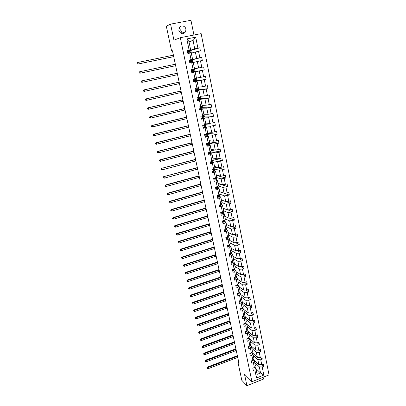 <?xml version="1.0" encoding="UTF-8"?>
<svg xmlns="http://www.w3.org/2000/svg" width="406" height="406" viewBox="0 0 406 406"><rect width="100%" height="100%" fill="white"/><g stroke="black" fill="none" stroke-linecap="round" stroke-linejoin="round"><path stroke-width="0.61" d="M178.879 30.531C180.878 34.408 183.152 34.764 185.704 31.592L185.902 29.181C185.314 25.471 180.142 24.715 179.036 28.197L178.879 30.531M181.137 33.485L181.35 31.079L179.051 28.151M193.936 35.028L190.962 20.3L170.561 24.137L166.313 26.172L171.611 51.034L172.484 50.857M269.046 374.895L201.143 33.612L180.31 37.707L251.948 381.711L269.046 374.895M251.948 381.711L244.473 374.093L246.924 385.7L263.494 379.077L263.124 377.255M246.924 385.7L241.814 380.32L237.921 362.05L238.921 363.045L172.464 50.755L171.611 51.034M190.16 50.298L194.748 48.903L193.053 40.554L195.707 37.179L197.925 48.172L199.788 47.791L190.835 50.496M189.029 41.95L193.053 40.554L188.912 41.382L190.627 49.745L189.5 50.09M194.748 48.903L197.925 48.172M192.084 59.657L196.692 58.479L195.372 51.983L200.407 50.877L199.788 47.791M198.549 51.257L199.864 57.774L201.711 57.388L192.718 59.677M194.535 68.827L198.62 67.975L197.311 61.529L202.325 60.448L201.711 57.388M200.478 60.839L201.782 67.3L203.624 66.904L204.233 69.939L195.179 71.695M196.428 78.059L200.534 77.394L199.234 70.999L204.233 69.939M202.391 70.334L203.685 76.744L205.517 76.343L206.121 79.353L197.027 80.708M198.301 87.219L202.427 86.732L201.143 80.393L206.121 79.353M204.294 79.759L205.573 86.118L207.4 85.702L207.999 88.686L198.859 89.655M200.163 96.303L204.309 95.999L203.03 89.711L207.999 88.686M206.177 89.102L207.446 95.41L209.263 94.989L209.856 97.947L200.676 98.531M202.01 105.321L206.177 105.19L204.908 98.952L209.856 97.947M208.045 98.369L209.308 104.626L211.11 104.2L211.699 107.133L202.477 107.336M203.842 114.264L208.024 114.304L206.771 108.118L211.699 107.133M209.897 107.565L211.15 113.771L212.947 113.335L213.531 116.248L204.269 116.075M205.659 123.135L209.861 123.348L208.618 117.212L213.531 116.248M211.739 116.684L212.977 122.84L214.764 122.399L215.347 125.287L206.045 124.743M207.466 131.94L211.683 132.32L210.445 126.23L215.347 125.287M213.561 125.728L214.789 131.833L216.571 131.387L217.144 134.254L207.811 133.351M209.252 140.674L213.49 141.222L212.262 135.183L217.144 134.254M215.368 134.706L216.591 140.76L218.362 140.303L218.93 143.151L209.557 141.892M211.029 149.342L215.281 150.047L214.069 144.059L218.93 143.151M217.164 143.607L218.377 149.616L220.138 149.154L220.702 151.971L211.293 150.362M212.795 157.939L217.063 158.807L215.855 152.864L220.702 151.971M218.946 152.438L220.148 158.401L221.899 157.929L222.463 160.73L213.018 158.776M214.541 166.475L218.824 167.5L217.626 161.603L222.463 160.73M220.712 161.202L221.904 167.115L223.645 166.638L224.203 169.414L214.728 167.12M216.276 174.94L220.575 176.123L219.387 170.271L224.203 169.414M222.463 169.891L223.645 175.762L225.381 175.28L225.934 178.031L216.423 175.407M217.997 183.345L222.315 184.679L221.133 178.873L225.934 178.031M224.203 178.518L225.376 184.339L227.101 183.852L227.649 186.582L218.108 183.629M219.707 191.683L224.036 193.165L222.869 187.405L227.649 186.582M225.929 187.075L227.091 192.85L228.811 192.358L229.354 195.068L219.778 191.789M221.402 199.96L225.746 201.589L224.584 195.875L229.354 195.068M227.639 195.565L228.796 201.3L230.506 200.797L231.044 203.487L225.934 201.569M223.082 208.171L227.446 209.948L226.294 204.274L231.044 203.487M229.339 203.99L230.486 209.679L232.186 209.171L232.724 211.841L227.949 209.902M224.751 216.322L229.126 218.24L227.984 212.612L232.724 211.841M231.024 212.348L232.161 217.997L233.856 217.484L234.389 220.133L229.918 218.179M226.411 224.411L230.801 226.472L229.664 220.884L234.389 220.133M232.694 220.646L233.826 226.249L235.51 225.726L236.038 228.36L231.836 226.396M228.055 232.44L232.455 234.638L231.334 229.096L236.038 228.36M234.353 228.877L235.475 234.435L237.155 233.912L237.677 236.52L233.719 234.556M229.689 240.408L234.105 242.747L232.988 237.246L236.003 237.048L237.677 236.52M236.003 237.048L237.114 242.565L238.784 242.032L239.301 244.625L235.561 242.656M231.308 248.32L235.734 250.791L234.627 245.331L237.637 245.153L239.301 244.625M237.637 245.153L238.738 250.629L240.403 250.091L240.915 252.664L237.378 250.7M232.917 256.171L237.358 258.774L236.256 253.354L239.261 253.202L240.915 252.664M239.261 253.202L240.352 258.632L242.006 258.094L242.519 260.642L239.159 258.688M234.516 263.966L238.967 266.696L237.875 261.322L240.87 261.185L242.519 260.642M240.87 261.185L241.956 266.575L243.6 266.031L244.107 268.564L240.92 266.62M236.099 271.7L240.565 274.563L239.479 269.224L242.468 269.112L244.107 268.564M242.468 269.112L243.544 274.461L245.183 273.908L245.686 276.425L242.651 274.492M237.672 279.379L242.149 282.368L241.073 277.07L244.052 276.978L245.686 276.425M244.052 276.978L245.122 282.287L246.752 281.728L247.254 284.225L244.356 282.307M239.235 287.001L243.722 290.117L242.651 284.86L245.625 284.784L247.254 284.225M245.625 284.784L246.691 290.057L248.31 289.493L248.807 291.97L246.046 290.067M240.783 294.573L245.28 297.806L244.224 292.589L247.188 292.533L248.807 291.97M247.188 292.533L248.244 297.765L249.857 297.197L250.35 299.653L247.711 297.771M242.326 302.084L246.833 305.439L245.782 300.257L248.741 300.222L250.35 299.653M248.741 300.222L249.786 305.419L251.395 304.845L251.882 307.286L249.355 305.419M243.854 309.545L248.37 313.021L247.325 307.875L250.279 307.86L251.882 307.286M250.279 307.86L251.319 313.016L252.918 312.437L253.405 314.858L250.984 313.016M245.371 316.949L249.898 320.542L248.863 315.437L251.806 315.437L253.405 314.858M251.806 315.437L252.836 320.557L254.43 319.974L254.912 322.379L252.593 320.552M246.878 324.303L251.415 328.007L250.385 322.943L253.324 322.958L254.912 322.379M253.324 322.958L254.349 328.043L255.932 327.454L256.414 329.839L254.181 328.038M247.137 330.565L252.918 335.422L251.898 330.393L254.826 330.428L256.414 329.839M254.826 330.428L255.846 335.473L257.424 334.884L257.901 337.249L255.76 335.473M248.685 337.838L254.415 342.781L253.4 337.787L256.323 337.843L257.901 337.249M256.323 337.843L257.333 342.852L258.906 342.253L259.378 344.608L257.318 342.847L254.415 342.781M250.258 345.095L255.897 350.089L254.892 345.13L257.805 345.202L259.378 344.608M257.805 345.202L258.81 350.175L260.373 349.576L260.845 351.911L258.845 350.16M251.837 352.322L257.368 357.346L256.369 352.418L259.282 352.51L260.845 351.911M259.282 352.51L260.276 357.442L261.834 356.844L262.296 359.158L260.353 357.412M253.4 359.498L258.83 364.547L257.84 359.66L260.743 359.767L262.296 359.158M260.743 359.767L261.728 364.664L263.281 364.055L263.743 366.359L261.85 364.618M255.963 368.638L260.55 373.023L259.297 366.841L262.195 366.968L263.743 366.359M262.195 366.968L263.829 375.078L256.521 377.981L254.846 369.851L253.283 370.465L252.806 368.156L254.374 367.542L253.364 362.629L251.791 363.238L251.309 360.914L252.887 360.305L251.867 355.351L250.289 355.96L249.802 353.616L251.385 353.012L250.36 348.028L248.776 348.627L248.289 346.267L249.878 345.668L248.842 340.644L247.249 341.243L246.762 338.863L248.355 338.269L247.315 333.209L245.716 333.803L245.219 331.408L246.823 330.814L245.777 325.719L244.168 326.307L243.671 323.897L245.28 323.308L244.224 318.177L242.61 318.761L242.108 316.325L243.727 315.746L242.661 310.575L241.037 311.153L240.535 308.702L242.159 308.124L241.088 302.917L239.459 303.49L238.946 301.024L240.58 300.45L239.504 295.203L237.865 295.771L237.353 293.284L238.992 292.716L237.906 287.428L236.256 287.991L235.744 285.489L237.388 284.926L236.297 279.597L234.643 280.155L234.12 277.633L235.774 277.075L234.673 271.71L233.014 272.264L232.486 269.716L234.15 269.168L233.039 263.758L231.369 264.306L230.841 261.743L232.511 261.195L231.395 255.75L229.715 256.293L229.182 253.709L230.862 253.166L229.735 247.675L228.05 248.213L227.512 245.61L229.197 245.077L228.06 239.54L226.37 240.073L225.827 237.454L227.522 236.921L226.375 231.344L224.675 231.872L224.132 229.233L225.832 228.705L224.68 223.087L222.97 223.61L222.422 220.945L224.132 220.428L222.965 214.764L221.25 215.276L220.697 212.597L222.417 212.084L221.245 206.375L219.519 206.882L218.961 204.177L220.686 203.675L219.504 197.92L217.773 198.422L217.21 195.697L218.946 195.2L217.753 189.399L216.012 189.896L215.444 187.151L217.19 186.658L215.987 180.812L214.236 181.304L213.668 178.533L215.419 178.046L214.211 172.159L212.45 172.641L211.871 169.85L213.637 169.368L212.414 163.435L210.648 163.912L210.064 161.101L211.841 160.624L210.607 154.64L208.831 155.112L208.248 152.275L210.024 151.808L208.785 145.779L206.999 146.241L206.41 143.384L208.197 142.922L206.948 136.842L205.152 137.299L204.558 134.416L206.36 133.965L205.096 127.834L203.294 128.286L202.695 125.378L204.502 124.931L203.233 118.755L201.417 119.197L200.813 116.268L202.63 115.827L201.351 109.6L199.529 110.036L198.92 107.082L200.742 106.651L199.453 100.373L197.62 100.8L197.006 97.821L198.844 97.399L197.539 91.066L195.697 91.487L195.078 88.488L196.925 88.072L195.611 81.687L193.758 82.098L193.134 79.074L194.992 78.662L193.667 72.227L191.805 72.633L191.175 69.583L193.043 69.182L191.708 62.691L189.835 63.087L189.201 60.012L191.074 59.616L189.729 53.074L187.851 53.46L187.212 50.359L189.094 49.974L186.826 38.935L195.707 37.179M189.729 53.074L191.256 52.831L192.591 59.337L191.459 59.626M189.896 60.027L189.262 60.195M192.591 59.337L191.074 59.616M191.322 53.15L195.372 51.983M196.692 58.479L199.864 57.774M191.708 62.691L193.215 62.397L194.54 68.853L193.043 69.182M193.241 62.509L197.311 61.529M198.62 67.975L201.782 67.3M194.992 78.662L196.474 78.287L195.159 71.882L194.022 72.106M192.51 72.395L191.81 72.532M195.159 71.882L193.667 72.227M194.591 71.898L199.234 70.999M200.534 77.394L203.685 76.744M196.925 88.072L198.392 87.645L197.088 81.296L195.946 81.464M194.251 81.713L193.718 81.789M197.088 81.296L195.611 81.687M196.479 81.083L201.143 80.393M202.427 86.732L205.573 86.118M198.844 97.399L200.29 96.927L199.001 90.629L197.849 90.746M195.915 90.939L195.616 90.969M199.001 90.629L197.539 91.066M198.346 90.198L203.03 89.711M204.309 95.999L207.446 95.41M200.742 106.651L202.178 106.133L200.899 99.886L199.742 99.952M197.499 100.079L198.605 100.302L200.29 99.663L200.062 98.567L198.377 98.729M200.899 99.886L199.453 100.373M200.199 99.237L204.908 98.952M206.177 105.19L209.308 104.626M202.63 115.827L204.051 115.268L202.782 109.072L201.62 109.087M202.782 109.072L201.351 109.6M202.041 108.204L206.771 108.118M208.024 114.304L211.15 113.771M204.502 124.931L205.908 124.327L204.644 118.176L203.477 118.146M204.644 118.176L203.233 118.755M203.868 117.101L208.618 117.212M209.861 123.348L212.977 122.84M206.36 133.965L207.745 133.315L206.497 127.215L205.324 127.134M206.497 127.215L205.096 127.834M205.675 125.931L210.445 126.23M211.683 132.32L214.789 131.833M208.197 142.922L209.572 142.227L208.334 136.177L207.156 136.051M208.334 136.177L206.948 136.842M207.471 134.685L212.262 135.183M213.49 141.222L216.591 140.76M210.024 151.808L211.384 151.073L210.156 145.069L208.973 144.896M210.156 145.069L208.785 145.779M209.257 143.379L214.069 144.059M215.281 150.047L218.377 149.616M211.841 160.624L213.18 159.847L211.962 153.894L210.775 153.671M211.962 153.894L210.607 154.64M210.973 151.991L215.855 152.864M217.063 158.807L220.148 158.401M213.637 169.368L214.967 168.551L213.754 162.644L212.566 162.38M213.754 162.644L212.414 163.435M212.389 160.477L217.626 161.603M218.824 167.5L221.904 167.115M215.419 178.046L216.738 177.189L215.535 171.327L214.338 171.017M215.535 171.327L214.211 172.159M214.282 168.992L219.387 170.271M220.575 176.123L223.645 175.762M217.19 186.658L218.494 185.755L217.301 179.944L216.099 179.589M217.301 179.944L215.987 180.812M216.281 177.483L221.133 178.873M222.315 184.679L225.376 184.339M218.946 195.2L220.235 194.261L219.052 188.491L217.844 188.095M219.052 188.491L217.753 189.399M218.245 185.928L222.869 187.405M224.036 193.165L227.091 192.85M220.686 203.675L221.96 202.695L220.788 196.971L219.58 196.529M220.788 196.971L219.504 197.92M220.164 194.312L224.584 195.875M225.746 201.589L228.796 201.3M222.417 212.084L223.676 211.069L222.513 205.385L221.3 204.903M222.513 205.385L221.245 206.375M221.94 202.599L226.294 204.274M227.446 209.948L230.486 209.679M224.132 220.428L225.381 219.377L224.224 213.739L223.006 213.216M224.224 213.739L222.965 214.764M223.62 210.79L227.984 212.612M229.126 218.24L232.161 217.997M225.832 228.705L227.066 227.619L225.924 222.026L224.701 221.463M225.924 222.026L224.68 223.087M225.284 218.92L229.664 220.884M230.801 226.472L233.826 226.249M227.522 236.921L228.745 235.8L227.609 230.248L226.381 229.644M227.609 230.248L226.375 231.344M226.939 226.99L231.334 229.096M232.455 234.638L235.475 234.435M229.197 245.077L230.405 243.915L229.278 238.408L228.05 237.764M229.278 238.408L228.06 239.54M228.583 235.003L232.988 237.246M234.105 242.747L237.114 242.565M230.862 253.166L232.059 251.974L230.938 246.508L229.705 245.828M230.938 246.508L229.735 247.675M230.207 242.95L234.627 245.331M235.734 250.791L238.738 250.629M232.511 261.195L233.699 259.967L232.582 254.542L231.349 253.826M232.582 254.542L231.395 255.75M231.826 250.842L236.256 253.354M237.358 258.774L240.352 258.632M234.15 269.168L235.323 267.904L234.216 262.52L232.978 261.763M234.216 262.52L233.039 263.758M233.43 258.673L237.875 261.322M238.967 266.696L241.956 266.575M235.774 277.075L236.937 275.781L235.84 270.437L234.597 269.645M235.84 270.437L234.673 271.71M235.023 266.448L239.479 269.224M240.565 274.563L243.544 274.461M237.388 284.926L238.535 283.596L237.449 278.293L236.201 277.465M237.449 278.293L236.297 279.597M236.607 274.167L241.073 277.07M242.149 282.368L245.122 282.287M238.992 292.716L240.129 291.356L239.048 286.093L237.799 285.225M239.048 286.093L237.906 287.428M238.175 281.83L242.651 284.86M243.722 290.117L246.691 290.057M240.58 300.45L241.707 299.06L240.636 293.832L239.378 292.934M240.636 293.832L239.504 295.203M239.733 289.437L244.224 292.589M245.28 297.806L248.244 297.765M242.159 308.124L243.27 306.703L242.209 301.516L240.951 300.582M242.209 301.516L241.088 302.917M241.281 296.984L245.782 300.257M246.833 305.439L249.786 305.419M243.727 315.746L244.828 314.29L243.773 309.144L242.509 308.174M243.773 309.144L242.661 310.575M242.818 304.48L247.325 307.875M248.37 313.021L251.319 313.016M245.28 323.308L246.371 321.826L245.32 316.71L244.057 315.711M245.32 316.71L244.224 318.177M244.341 311.925L248.863 315.437M249.898 320.542L252.836 320.557M246.823 330.814L247.904 329.302L246.863 324.227L245.594 323.191M246.863 324.227L245.777 325.719M245.853 319.314L250.385 322.943M251.415 328.007L254.349 328.043M248.355 338.269L249.421 336.726L248.391 331.687L247.122 330.621M248.391 331.687L247.315 333.209M247.355 326.647L251.898 330.393M252.918 335.422L255.846 335.473M249.878 345.668L250.933 344.095L249.908 339.096L248.634 337.995M249.908 339.096L248.842 340.644M248.848 333.93L253.4 337.787M251.385 353.012L252.43 351.413L251.415 346.445L250.142 345.318M251.415 346.445L250.36 348.028M250.329 341.162L254.892 345.13M255.897 350.089L258.81 350.175M252.887 360.305L253.917 358.676L252.908 353.748L251.654 352.601M252.908 353.748L251.867 355.351M251.801 348.343L256.369 352.418M257.368 357.346L260.276 357.442M254.374 367.542L255.399 365.887L254.395 360.995L253.171 359.853M254.395 360.995L253.364 362.629M253.263 355.473L257.84 359.66M258.83 364.547L261.728 364.664M256.521 377.981L257.135 374.373L255.866 368.186L254.674 367.049M255.866 368.186L254.846 369.851M170.561 24.137L173.941 40.153L180.31 37.707M238.647 361.771L237.921 362.05M254.714 362.553L259.297 366.841M257.135 374.373L260.55 373.023L263.829 375.078M187.745 50.628L187.313 50.76M228.116 232.471L228.131 232.795M226.467 224.437L226.507 224.883M224.812 216.347L224.873 216.916M223.143 208.197L223.229 208.882M221.458 199.98L221.575 200.792M219.763 191.703L219.9 192.642M218.052 183.36L218.22 184.431M216.332 174.956L216.525 176.153M214.596 166.485L214.815 167.815M212.851 157.949L213.094 159.416M211.084 149.352L211.359 150.951M209.308 140.679L209.663 142.404L209.085 142.552M207.522 131.945L207.902 133.807L207.192 133.99M205.715 123.14L206.126 125.144L204.228 125.677L204.37 126.373L205.614 125.621L204.553 125.576M203.898 114.264L204.34 116.415L203.518 116.613M202.066 105.316L202.538 107.615L201.949 107.757M200.219 96.303L200.721 98.749L200.128 98.886M198.356 87.214L198.889 89.812L198.295 89.944M196.479 78.048L197.042 80.799L196.448 80.936M194.586 68.812L195.184 71.72L194.586 71.852M193.292 62.494L192.703 59.621L192.099 59.748M191.378 53.135L190.81 50.374L190.201 50.496M190.627 49.745L189.094 49.974M186.826 38.935L188.912 41.382M253.242 367.983L253.74 368.029L254.486 367.354M237.718 357.412L207.928 368.765L207.669 367.648L206.837 367.851L207.116 368.506L207.014 368.059M237.485 356.306L207.669 367.648L207.227 367.136L237.358 355.712M207.227 367.136L206.837 367.851M207.116 368.506L207.928 368.765M251.634 360.787L252.263 360.848L253.05 360.041M236.251 350.5L206.329 361.776L206.07 360.655L205.233 360.868L205.512 361.518L205.411 361.071M236.013 349.388L206.07 360.655L205.629 360.152L235.891 348.805M205.629 360.152L205.233 360.868M205.512 361.518L206.329 361.776M250.01 353.535L250.771 353.616L251.608 352.667M234.769 343.542L204.715 354.742L204.457 353.611L203.619 353.834L203.898 354.484L203.797 354.032M234.531 342.425L204.457 353.611L204.02 353.124L234.409 341.857M204.02 353.124L203.619 353.834M203.898 354.484L204.715 354.742M248.376 346.232L249.274 346.328L250.162 345.242M233.277 336.538L203.096 347.663L202.833 346.521L201.995 346.754L202.274 347.399L202.173 346.947M233.039 335.412L202.833 346.521L202.396 346.044L232.922 334.854M202.396 346.044L201.995 346.754M202.274 347.399L203.096 347.663M246.762 338.878L247.761 338.99L248.705 337.762M231.775 329.484L201.462 340.527L201.198 339.38L200.361 339.624L200.64 340.269L200.534 339.807M231.537 328.347L201.198 339.38L200.762 338.919L231.42 327.804M200.762 338.919L200.361 339.624M200.64 340.269L201.462 340.527M245.234 331.479L246.239 331.6L247.005 331.002L247.244 330.225M230.268 322.379L199.818 333.341L199.554 332.189L198.712 332.438L198.991 333.082L198.889 332.621M230.024 321.237L199.554 332.189L199.118 331.738L229.908 320.71M199.118 331.738L198.712 332.438M198.991 333.082L199.818 333.341M243.696 324.029L244.706 324.155L245.478 323.562L245.777 322.633M228.745 315.229L198.164 326.109L197.895 324.942L197.057 325.206L197.336 325.845L197.23 325.384M228.497 314.077L197.895 324.942L197.463 324.506L228.39 313.559M197.463 324.506L197.057 325.206M197.336 325.845L198.164 326.109M242.149 316.523L243.158 316.655L243.935 316.076L244.305 314.98M227.213 308.022L196.494 318.822L196.225 317.649L195.382 317.923L195.662 318.563L195.555 318.091M226.964 306.865L196.225 317.649L195.793 317.228L226.858 306.363M195.793 317.228L195.382 317.923M195.662 318.563L196.494 318.822M240.585 308.961L241.606 309.098L242.387 308.53L242.818 307.286M225.665 300.77L194.814 311.483L194.545 310.301L193.703 310.585L193.982 311.219L193.87 310.747M225.416 299.603L194.545 310.301L194.114 309.89L225.315 299.115M194.114 309.89L193.703 310.585M193.982 311.219L194.814 311.483M239.012 301.343L240.037 301.485L240.824 300.927L241.281 299.582M224.112 293.467L193.124 304.089L192.85 302.901L192.008 303.196L192.287 303.83L192.175 303.353M223.863 292.29L192.85 302.901L192.424 302.506L223.762 291.818M192.424 302.506L192.008 303.196M192.287 303.83L193.124 304.089M237.429 293.67L238.459 293.817L239.251 293.269L239.713 291.853M222.549 286.108L191.419 296.644L191.145 295.446L190.297 295.751L190.576 296.385L190.47 295.908M222.295 284.926L191.145 295.446L190.718 295.066L222.199 284.464M190.718 295.066L190.297 295.751M190.576 296.385L191.419 296.644M235.835 285.936L236.865 286.093L237.667 285.555L238.119 284.083M220.971 278.699L189.703 289.148L189.424 287.94L188.582 288.255L188.861 288.884L188.749 288.402M220.717 277.506L189.424 287.94L189.003 287.575L220.62 277.059M189.003 287.575L188.582 288.255M188.861 288.884L189.703 289.148M234.226 278.151L235.267 278.313L236.069 277.785L236.51 276.253M219.382 271.238L187.973 281.597L187.694 280.379L186.846 280.703L187.125 281.333L187.019 280.845M219.128 270.036L187.694 280.379L187.273 280.028L219.037 269.604M187.273 280.028L186.846 280.703M187.125 281.333L187.973 281.597M232.608 270.3L233.648 270.472L234.46 269.954L234.896 268.366M233.577 269.356L234.105 269.183M217.783 263.722L186.232 273.984L185.953 272.761L185.106 273.101L185.385 273.725L185.273 273.233M217.525 262.515L185.953 272.761L185.532 272.421L217.438 262.098M185.532 272.421L185.106 273.101M185.385 273.725L186.232 273.984M230.973 262.393L232.024 262.57L232.836 262.063L233.262 260.419M231.892 261.398L232.668 261.033M216.175 256.156L184.476 266.321L184.197 265.088L183.35 265.438L183.624 266.062L183.512 265.57M215.911 254.938L184.197 265.088L183.781 264.768L215.83 254.532M183.781 264.768L183.35 265.438M183.624 266.062L184.476 266.321M229.329 254.43L230.385 254.613L231.207 254.115L231.623 252.41M230.217 253.374L230.532 253.501L231.121 252.908M214.551 248.528L182.71 258.602L182.426 257.358L181.578 257.719L181.858 258.338L181.741 257.846M214.287 247.305L182.426 257.358L182.01 257.054L214.206 246.919M182.01 257.054L181.578 257.719M181.858 258.338L182.71 258.602M227.675 246.401L228.73 246.589L229.557 246.107L229.963 244.341M228.542 245.285L228.877 245.478L229.568 244.722M212.917 240.849L180.929 250.827L180.645 249.573L179.792 249.944L180.071 250.563L179.959 250.06M212.653 239.616L180.645 249.573L180.234 249.279L212.571 239.246M180.234 249.279L179.792 249.944M180.071 250.563L180.929 250.827M226.005 238.312L227.066 238.51L227.903 238.038L228.375 237.17L228.299 236.211M226.868 237.129L227.213 237.388L228.02 236.465M227.04 237.074L227.213 237.388M211.272 233.115L179.137 242.991L178.848 241.727L177.995 242.113L178.275 242.727L178.163 242.225M211.003 231.872L178.848 241.727L178.437 241.453L210.927 231.516M178.437 241.453L177.995 242.113M178.275 242.727L179.137 242.991M224.32 230.161L225.391 230.364L226.228 229.908L226.715 229.07L226.619 228.015M225.193 228.903L225.538 229.243L226.472 228.142M225.431 228.832L225.234 229.091L225.538 229.243M209.613 225.325L177.331 235.099L177.041 233.826L176.189 234.221L176.468 234.835L176.351 234.328M209.344 224.071L177.041 233.826L176.63 233.567L209.273 223.731M176.63 233.567L176.189 234.221M176.468 234.835L177.331 235.099M222.625 221.95L223.701 222.163L224.548 221.712L225.041 220.91L224.924 219.758M223.523 220.61L223.848 221.031L224.894 219.783M223.818 220.519L223.549 220.889L223.848 221.031M207.943 217.474L175.509 227.147L175.214 225.868L174.367 226.274L174.646 226.883L174.524 226.37M207.674 216.215L175.214 225.868L174.813 225.619L207.603 215.89M174.813 225.619L174.367 226.274M174.646 226.883L175.509 227.147M220.92 213.673L222.001 213.891L222.848 213.454L223.412 212.379L223.219 211.455M221.859 212.247L222.148 212.754L223.219 211.435M222.209 212.145L221.843 212.627L222.148 212.754M206.258 209.572L173.677 219.133L173.382 217.844L172.53 218.266L172.809 218.875L172.687 218.357M205.989 208.298L173.382 217.844L172.981 217.616L205.923 207.994M172.981 217.616L172.53 218.266M172.809 218.875L173.677 219.133M219.199 205.334L220.285 205.563L221.138 205.137L221.712 204.106L221.519 203.173M220.402 203.974L220.118 203.944M220.245 203.802L220.433 204.421L221.488 203.061M220.595 203.7L220.133 204.299L220.433 204.421M204.563 201.604L171.829 211.064L171.53 209.765L170.677 210.196L170.956 210.8L170.84 210.283M204.289 200.325L171.53 209.765L171.134 209.552L204.228 200.036M171.134 209.552L170.677 210.196M170.956 210.8L171.829 211.064M217.464 196.93L218.555 197.164L219.418 196.753L220.001 195.768L219.808 194.824M218.636 195.656L218.352 195.631M218.91 195.21L218.464 195.433L218.702 196.017L219.204 195.728L219.707 194.641M219.017 195.144L218.403 195.905L218.702 196.017M202.858 193.581L169.967 202.934L169.667 201.625L168.815 202.066L169.094 202.67L168.972 202.147M202.584 192.292L169.667 201.625L169.272 201.427L202.523 192.018M169.272 201.427L168.815 202.066M169.094 202.67L169.967 202.934M215.713 188.46L216.809 188.699L217.682 188.303L218.281 187.369L218.083 186.41M217.438 186.486L216.708 186.968L216.961 187.547L217.469 187.267L218.002 186.603L217.88 186.181M217.362 186.577L216.667 187.45L216.961 187.547M201.137 185.501L168.089 194.738L167.79 193.418L166.937 193.875L167.211 194.474L167.094 193.946M200.858 184.197L167.79 193.418L167.394 193.241L200.808 183.943M167.394 193.241L166.937 193.875M167.211 194.474L168.089 194.738M213.952 179.924L215.053 180.173L215.931 179.787L216.545 178.904L216.342 177.935M215.865 177.757L214.941 178.442L215.205 179.016L215.718 178.741L216.332 177.869L215.992 177.676M215.616 178.041L214.916 178.924L215.205 179.016M199.402 177.356L166.201 186.481L165.897 185.156L165.044 185.623L165.318 186.222L165.196 185.689M199.123 176.047L165.897 185.156L165.506 184.994L199.072 175.808M165.506 184.994L165.044 185.623M165.318 186.222L166.201 186.481M212.176 171.322L213.287 171.576L214.165 171.205L214.794 170.378L214.591 169.388M214.322 168.947L213.16 169.845L213.434 170.413L213.952 170.155L214.581 169.332L214.145 169.135M213.84 169.459L213.155 170.327M197.656 169.155L164.298 178.163L163.994 176.823L163.136 177.31L163.415 177.904L163.288 177.366M197.377 167.83L163.603 176.681L197.331 167.612M163.603 176.681L163.136 177.31M163.415 177.904L164.298 178.163M211.501 162.913L210.389 162.654L211.501 162.913L212.389 162.552L213.028 161.776L212.825 160.781M212.688 160.131L211.369 161.177L211.648 161.74L212.734 160.938L212.318 160.548M211.978 160.543L212.023 161.055L211.379 161.664M195.9 160.888L162.38 169.784L162.07 168.434L161.212 168.932L161.492 169.52L161.37 168.982M195.616 159.558L161.684 168.307L195.575 159.355M161.684 168.307L161.212 168.932M161.492 169.52L162.38 169.784M208.582 153.91L209.704 154.184L210.597 153.833L211.252 153.113L211.044 152.103M209.704 154.184L208.588 153.925M210.887 151.342L209.562 152.443L209.851 153.006L210.953 152.25L210.465 151.895M210.191 152.128L209.587 152.935M194.129 152.56L160.446 161.334L159.401 161.03L159.279 160.487L159.401 161.03M193.84 151.22L160.137 159.974L160.446 161.334L159.553 161.07M159.431 160.527L160.137 159.974L159.751 159.868L193.804 151.037M159.751 159.868L159.279 160.487M206.766 145.099L207.892 145.378L208.791 145.049L209.46 144.379L209.252 143.354M207.892 145.378L206.771 145.125M209.07 142.481L207.74 143.638L208.039 144.196L209.156 143.491L208.572 143.176M208.283 143.374L208.44 143.617L207.786 144.135M192.342 144.166L158.497 152.823L157.452 152.524L157.325 151.976L157.452 152.524M192.053 142.816L158.183 151.453L158.497 152.823L157.604 152.56M157.477 152.011L158.183 151.453L157.802 151.367L192.018 142.653M157.802 151.367L157.325 151.976M204.934 136.218L206.065 136.507L206.974 136.188L207.654 135.579L207.441 134.538M206.065 136.507L204.939 136.259M207.238 133.549L207.202 133.98L205.903 134.767L206.212 135.32L207.344 134.66L206.634 134.401M206.268 134.569L206.7 134.66L205.974 135.269M190.541 135.711L156.533 144.247L155.488 143.957L155.361 143.404L155.488 143.957M190.252 134.35L156.219 142.866L156.533 144.247L155.635 143.983M155.508 143.43L156.219 142.866L155.838 142.795L190.221 134.203M155.838 142.795L155.361 143.404M203.086 127.271L204.223 127.565L205.137 127.261L205.837 126.708L205.619 125.652M204.223 127.565L203.096 127.322M204.132 125.728L204.878 125.779L204.147 126.327M205.395 124.546L205.472 124.931L204.771 125.479L204.644 124.87M188.729 127.195L154.554 135.604L153.504 135.32L153.377 134.762L153.504 135.32M188.435 125.819L154.234 134.208L154.554 135.604L153.656 135.34M153.529 134.782L154.234 134.208L153.864 134.163L188.409 125.698M153.864 134.163L153.377 134.762M201.224 118.247L202.366 118.552L203.903 117.892L203.782 116.695M202.366 118.552L201.234 118.308M201.153 116.187L200.853 116.451M203.533 115.471L203.533 116.101L202.193 116.801L202.518 117.349L203.675 116.796L202.254 116.725M202.178 116.821L203.041 116.826L202.305 117.314M186.902 118.608L152.56 126.89L151.509 126.616L151.382 126.053L151.509 126.616M186.608 117.227L152.24 125.49L152.56 126.89L151.656 126.626M151.529 126.068L152.24 125.49L151.869 125.459L186.587 117.121M151.869 125.459L151.382 126.053M199.346 109.148L200.493 109.463L202.051 108.859L201.929 107.666M200.493 109.463L199.361 109.229M199.397 106.971L198.97 107.341M201.655 106.321L201.68 107.052L200.315 107.707L200.645 108.255L201.924 107.646L200.285 107.768M200.27 107.839L201.183 107.803L200.447 108.229M185.06 109.96L150.55 118.11L149.499 117.841L149.367 117.278L149.499 117.841M184.766 108.564L150.23 116.7L150.55 118.11L149.647 117.847M149.515 117.283L150.23 116.7L149.86 116.684L184.745 108.478M149.86 116.684L149.367 117.278M197.62 97.679L197.077 98.156M197.453 99.983L198.605 100.302M197.037 97.983L197.301 97.755M199.762 97.1L199.914 97.846L198.422 98.541L198.757 99.089L200.062 98.551M198.382 98.785L199.316 98.709L198.58 99.069M183.207 101.241L148.525 109.26L147.469 109.001L147.337 108.432L147.469 109.001M182.908 99.835L148.2 107.839L148.525 109.26L147.617 109.001M147.485 108.427L148.2 107.839L147.835 107.849L182.893 99.769M147.835 107.849L147.337 108.432M195.545 90.736L196.707 91.066L198.295 90.574L198.184 89.391M196.707 91.066L195.565 90.842M195.859 90.924L195.59 90.974M195.834 88.315L195.164 88.899M195.129 88.736L195.535 88.381M197.854 87.803L198.032 88.67L196.514 89.305L196.859 89.848L198.179 89.381L196.494 89.614M196.509 89.65L197.433 89.538L196.702 89.838M181.335 92.456L146.485 100.343L145.424 100.089L145.292 99.516L145.424 100.089M181.035 91.04L146.155 98.907L146.485 100.343L145.571 100.079M145.439 99.506L146.155 98.907L145.795 98.937L181.025 90.995M145.795 98.937L145.292 99.516M193.621 81.413L194.789 81.758L196.514 81.266L196.286 80.144L194.641 80.413M194.789 81.758L193.642 81.535M194.19 81.692L193.698 81.794M194.032 78.876L193.236 79.561M193.205 79.409L193.753 78.937M195.931 78.424L196.139 79.424L194.591 79.987L194.941 80.53L196.281 80.134M194.662 80.434L195.535 80.297L194.819 80.53M179.452 83.6L144.424 91.355L143.369 91.111L143.232 90.533L143.369 91.111M179.147 82.179L144.094 89.909L144.424 91.355L143.511 91.091M143.379 90.513L144.094 89.909L143.734 89.959L179.142 82.154M143.734 89.959L143.232 90.533M191.678 72.019L192.855 72.369L194.606 71.958L194.372 70.817L192.855 71.126M192.855 72.369L191.708 72.151M192.5 72.385L191.784 72.537M192.216 69.36L191.292 70.152M191.267 70.01L191.962 69.411M193.992 68.969L194.225 70.096L192.652 70.593L193.007 71.136L194.372 70.817M192.87 71.126L193.616 70.979L192.946 71.141M177.554 74.679L141.998 82.362L141.288 82.058L141.156 81.474L141.288 82.058M141.298 81.449L142.019 80.835L141.664 80.906L177.249 73.237L142.019 80.835L142.354 82.291L141.43 82.032M141.664 80.906L141.156 81.474M189.308 60.535L190.028 59.921L192.058 59.545L192.292 60.692L190.698 61.123L191.059 61.666L192.444 61.423L192.667 62.504M189.866 60.058L189.242 60.195M190.277 59.855L189.338 60.661M189.724 62.544L190.82 62.879M190.556 62.935L189.754 62.691M190.718 61.073L192.297 60.697M190.82 60.966L191.541 60.859L190.729 61.057M175.641 65.686L139.908 73.247L175.646 65.701M175.331 64.239L139.928 71.689L140.263 73.161L139.339 72.897L139.202 72.309L139.339 72.897M139.065 72.344L139.573 71.781L139.202 72.309M139.197 72.933L139.908 73.247M187.339 50.978L188.059 50.364L189.983 50.05L190.348 51.207M187.694 50.669L187.293 50.765M188.308 50.283L187.359 51.095M187.755 52.993L188.699 53.287M188.409 53.348L187.785 53.156M188.699 51.669L190.353 51.217L188.724 51.572L189.094 52.115L190.5 51.948L190.698 52.917M188.82 51.44L189.592 51.379L188.704 51.638M173.712 56.627L137.807 64.067L173.717 56.662M173.403 55.165L137.817 62.473L138.157 63.955L137.228 63.691L137.091 63.097L137.228 63.691M136.954 63.143L137.467 62.585L137.091 63.097M137.086 63.737L137.807 64.067M237.307 357.544L237.068 356.443M252.182 360.574L252.238 360.848M235.835 350.637L235.597 349.525M250.68 353.281L250.746 353.611M234.353 343.679L234.115 342.557M249.167 345.937L249.243 346.328M232.861 336.67L232.618 335.544M247.64 338.533L247.736 338.99M248.467 338.112L248.523 338.381M231.359 329.616L231.115 328.484M246.107 331.078L246.214 331.595M246.934 330.662L247.005 331.002M229.842 322.511L229.598 321.369M244.559 323.572L244.681 324.15M245.391 323.156L245.478 323.562M228.319 315.36L228.076 314.208M243.001 316.005L243.133 316.65M243.839 315.594L243.935 316.076M226.787 308.154L226.538 306.997M241.433 308.382L241.58 309.093M242.275 307.981L242.387 308.53M225.239 300.902L224.99 299.735M239.85 300.704L240.012 301.485M240.697 300.308L240.824 300.927M223.686 293.594L223.432 292.421M238.256 292.97L238.434 293.817M239.109 292.579L239.251 293.269M222.118 286.24L221.864 285.053M236.652 285.179L236.84 286.088M238.023 284.19L238.089 284.505M237.51 284.789L237.667 285.555M220.539 278.831L220.285 277.638M235.033 277.323L235.236 278.308M236.419 276.359L236.5 276.76M235.896 276.943L236.069 277.785M218.946 271.365L218.692 270.168M233.404 269.411L233.623 270.467M234.8 268.467L234.901 268.96M234.272 269.036L234.46 269.954M217.347 263.849L217.088 262.641M231.765 261.444L231.993 262.565M233.166 260.52L233.288 261.104M232.638 261.099L232.836 262.063M215.733 256.282L215.474 255.064M230.111 253.41L230.354 254.608M231.521 252.507L231.664 253.182M231.004 253.141L231.207 254.115M214.109 248.655L213.85 247.427M230.278 253.354L230.532 253.501M228.441 245.315L228.705 246.584M229.867 244.432L230.024 245.204M229.36 245.128L229.557 246.107M212.475 240.976L212.211 239.738M226.761 237.16L227.04 238.505M228.197 236.302L228.375 237.17M227.7 237.048L227.903 238.038M210.826 233.242L210.562 231.993M225.071 228.938L225.366 230.359M226.518 228.106L226.715 229.07M226.025 228.913L226.228 229.908M209.166 225.447L208.897 224.193M223.366 220.656L223.676 222.158M224.833 219.91L225.041 220.91M224.34 220.712L224.548 221.712M207.496 217.601L207.222 216.337M221.646 212.313L221.97 213.886M223.148 211.678L223.351 212.683M222.64 212.445L222.848 213.454M205.812 209.689L205.537 208.42M219.915 203.898L220.255 205.553M221.443 203.386L221.651 204.396M220.93 204.116L221.138 205.137M204.111 201.726L203.837 200.442M218.169 195.423L218.524 197.159M219.727 195.027L219.94 196.047M219.204 195.728L219.418 196.753M202.401 193.703L202.127 192.408M216.408 186.877L216.784 188.694M218.002 186.603L218.21 187.633M217.469 187.267L217.682 188.303M200.681 185.618L200.407 184.319M214.637 178.264L215.028 180.168M216.261 178.112L216.474 179.153M215.718 178.741L215.931 179.787M198.945 177.473L198.666 176.163M212.845 169.586L213.257 171.571M214.505 169.561L214.718 170.606M213.952 170.155L214.165 171.205M197.199 169.266L196.915 167.947M213.165 170.342L213.434 170.413M211.044 160.837L211.47 162.907M212.734 160.938L212.952 161.989M212.171 161.497L212.389 162.552M195.438 161.004L195.154 159.67M209.227 152.017L209.674 154.173M210.953 152.25L211.171 153.311M210.379 152.768L210.597 153.833M210.166 151.732L210.242 152.093M193.662 152.671L193.378 151.331M207.4 143.125L207.862 145.373M209.156 143.491L209.374 144.561M208.958 142.536L209.014 142.81M208.572 143.973L208.791 145.049M208.339 142.851L208.43 143.293M191.876 144.282L191.586 142.932M205.553 134.168L206.035 136.502M207.344 134.66L207.562 135.741M207.126 133.604L207.202 133.98M206.75 135.107L206.974 136.188M206.502 133.899L206.608 134.422M190.074 135.822L189.785 134.462M203.69 125.134L204.193 127.56M205.517 125.764L205.74 126.85M205.279 124.596L205.375 125.073M204.913 126.17L205.137 127.261M188.257 127.306L187.968 125.931M201.818 116.025L202.335 118.542M203.675 116.796L203.903 117.892M203.416 115.517L203.533 116.101M203.061 117.161L203.289 118.263M202.777 115.771L202.919 116.466M186.43 118.719L186.136 117.334M199.925 106.844L200.462 109.458M201.823 107.752L202.051 108.859M201.538 106.367L201.68 107.052M201.193 108.077L201.422 109.189M200.889 106.6L201.051 107.377M184.588 110.067L184.288 108.676M198.021 97.587L198.58 100.292M199.95 98.638L200.178 99.754M199.645 97.135L199.808 97.932M199.316 98.922L199.544 100.043M198.991 97.349L199.168 98.216M182.73 101.348L182.431 99.947M196.098 88.254L196.677 91.061M198.067 89.452L198.295 90.574M197.737 87.833L197.92 88.741M197.417 89.696L197.651 90.822M197.072 88.026L197.27 88.98M180.858 92.563L180.558 91.147M194.159 78.845L194.758 81.748M196.164 80.19L196.397 81.322M195.809 78.454L196.017 79.474M195.504 80.388L195.738 81.525M195.144 78.627L195.357 79.672M178.97 83.707L178.67 82.281M192.205 69.365L192.825 72.359M194.251 70.852L194.484 71.989M193.87 69L194.104 70.126M193.576 71.009L193.814 72.156M193.195 69.147L193.429 70.284M177.072 74.785L176.767 73.349M190.252 59.875L190.871 62.869M192.317 61.433L192.54 62.529M191.931 59.555L192.17 60.707M191.632 61.55L191.86 62.661M191.246 59.662L191.485 60.819M175.153 65.792L174.849 64.341M188.282 50.308L188.886 53.247M190.368 51.943L190.576 52.937M189.983 50.05L190.221 51.212M189.673 52.014L189.886 53.049M189.282 50.111L189.521 51.278M173.225 56.728L172.915 55.267M181.157 33.434L185.704 31.592"/></g></svg>

